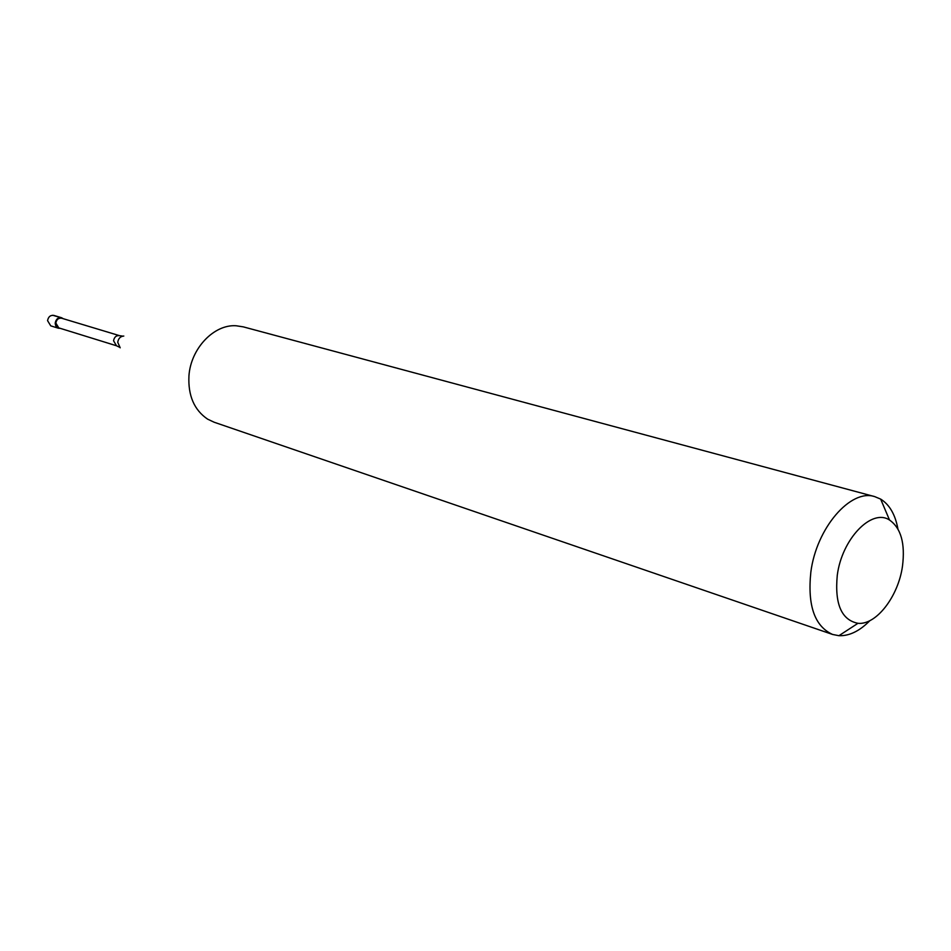 <?xml version="1.0" encoding="UTF-8"?>
<svg xmlns="http://www.w3.org/2000/svg" width="951" height="951" viewBox="0 0 951 951"><rect width="100%" height="100%" fill="white"/><g stroke="black" fill="none" stroke-linecap="round" stroke-linejoin="round"><path stroke-width="1.43" d="M61.613 317.753L53.922 315.435C50.462 314.983 48.346 316.719 47.562 320.642L50.736 325.848L58.415 328.226L55.229 322.995C56.026 319.049 58.154 317.301 61.613 317.753L63.265 318.704C59.307 316.576 56.62 318.003 55.229 322.995C55.372 326.633 57.072 328.428 60.317 328.357L58.415 328.226M55.836 323.055L58.76 327.881L116.509 345.772L113.549 340.755C114.31 336.963 116.331 335.275 119.588 335.679L61.708 318.24C58.522 317.824 56.561 319.429 55.836 323.055M874.73 496.624L243.278 326.859L236.145 325.765C213.975 324.148 190.711 348.53 188.94 375.942C187.989 395.64 194.218 410.036 207.603 419.141L214.13 422.22L832.612 634.46C814.65 626.34 807.399 605.585 810.834 572.181C816.362 528.09 850.646 488.493 874.73 496.624L880.662 499.109C889.506 504.612 895.26 514.55 897.922 528.922M869.892 620.634C859.645 631.06 849.326 636.088 838.925 635.696L832.612 634.46M837.272 575.343C841.825 538.979 871.698 508.06 889.518 520.031C901.001 528.067 905.316 543.449 902.487 566.178C898.338 596.443 876.216 625.259 857.957 623.309C841.48 619.993 834.574 604.004 837.272 575.343M52.733 315.256L60.424 317.575M123.796 336.048C120.408 336.345 118.388 338.425 117.734 342.312L120.195 347.804M116.509 345.772L119.398 347.174M122.774 336.119L119.588 335.679M889.518 520.031L880.662 499.109M857.957 623.309L838.925 635.696"/></g></svg>
